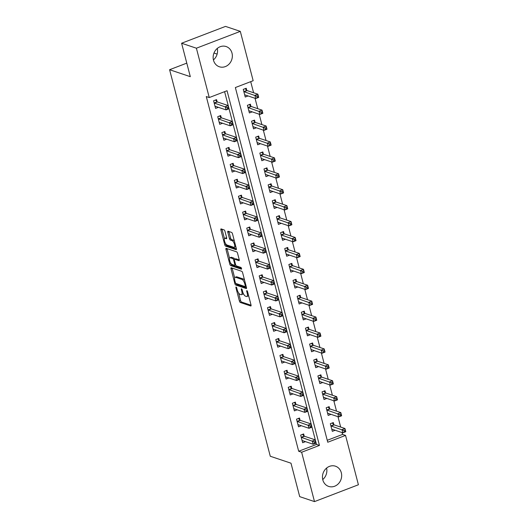 <?xml version="1.0" encoding="UTF-8"?>
<svg xmlns="http://www.w3.org/2000/svg" width="528" height="528" viewBox="0 0 528 528"><rect width="100%" height="100%" fill="white"/><g stroke="black" fill="none" stroke-linecap="round" stroke-linejoin="round"><path stroke-width="0.79" d="M236.115 287.008A0.937 0.343 -111 0 0 236.009 287.008A0.937 0.343 -111 0 0 235.937 287.747L239.402 301.033A1.34 0.495 -111 0 0 240.306 302.478L250.76 305.983A1.34 0.495 -111 0 0 250.919 305.989A1.34 0.495 -111 0 0 251.018 304.933L247.559 291.647A0.937 0.343 -111 0 0 246.926 290.638A0.937 0.343 -111 0 0 246.814 290.638A0.937 0.343 -111 0 0 246.741 291.377L247.19 293.093A4.297 1.577 -111 0 1 246.873 296.479A4.297 1.577 -111 0 1 246.378 296.472L245.5 296.175A4.297 1.577 -111 0 1 242.603 291.555L242.154 289.832A0.937 0.343 -111 0 0 241.52 288.823A0.937 0.343 -111 0 0 241.415 288.823A0.937 0.343 -111 0 0 241.342 289.562L241.791 291.278A4.297 1.577 -111 0 1 241.468 294.664A4.297 1.577 -111 0 1 240.973 294.657L240.101 294.367A4.297 1.577 -111 0 1 237.197 289.74L236.755 288.024A0.937 0.343 -111 0 0 236.115 287.008M217.279 48.431A10.659 9.484 -71.4 0 1 213.418 59.921M232.003 53.11A10.659 9.484 -71.4 0 1 229.238 63.921A10.659 9.484 -71.4 0 1 219.351 66.766A10.659 9.484 -71.4 0 1 213.49 60.212A10.659 9.484 -71.4 0 1 216.256 49.401A10.659 9.484 -71.4 0 1 226.136 46.55A10.659 9.484 -71.4 0 1 232.003 53.11M326.588 468.079A10.659 9.484 -71.4 0 1 322.727 479.569M341.312 472.758A10.659 9.484 -71.4 0 1 338.547 483.562A10.659 9.484 -71.4 0 1 328.667 486.413A10.659 9.484 -71.4 0 1 322.799 479.853A10.659 9.484 -71.4 0 1 325.565 469.049A10.659 9.484 -71.4 0 1 335.452 466.198A10.659 9.484 -71.4 0 1 341.312 472.758M224.981 231.337A1.34 0.495 -111 0 0 224.077 229.891L221.14 228.908A1.34 0.495 -111 0 0 220.988 228.908A1.34 0.495 -111 0 0 220.889 229.964L224.73 244.715A1.34 0.495 -111 0 0 225.634 246.16L236.095 249.671A1.34 0.495 -111 0 0 236.247 249.671A1.34 0.495 -111 0 0 236.346 248.615L232.505 233.864A1.34 0.495 -111 0 0 231.601 232.419L228.056 231.224A1.34 0.495 -111 0 0 227.898 231.224A1.34 0.495 -111 0 0 227.799 232.28L229.442 238.597A1.34 0.495 -111 0 0 230.353 240.042L232.109 240.629A3.59 1.32 -111 0 1 234.386 244.002A3.59 1.32 -111 0 1 234.267 247.328A3.59 1.32 -111 0 1 233.851 247.322L226.967 245.005A3.59 1.32 -111 0 1 224.684 241.639A3.59 1.32 -111 0 1 224.809 238.313A3.59 1.32 -111 0 1 225.225 238.319L226.373 238.702A1.34 0.495 -111 0 0 226.525 238.709A1.34 0.495 -111 0 0 226.624 237.653L224.981 231.337M314.497 501.6L299.699 496.637L290.994 463.201L270.277 456.251L169.594 69.716L190.311 76.672L181.599 43.237L196.396 48.206L240.306 31.363L253.163 80.718L235.363 87.542L327.749 442.24L345.55 435.409L358.406 484.763L314.497 501.6L301.64 452.252L319.44 445.421L227.053 90.73L209.253 97.555L196.396 48.206M209.253 97.555L206.29 96.565L298.683 451.255L301.64 452.252M231.271 267.788A1.34 0.495 -111 0 0 231.112 267.782A1.34 0.495 -111 0 0 231.013 268.838L234.854 283.595A1.34 0.495 -111 0 0 235.765 285.034L246.22 288.545A1.34 0.495 -111 0 0 246.371 288.552A1.34 0.495 -111 0 0 246.477 287.489L242.629 272.738A1.34 0.495 -111 0 0 241.725 271.293L231.271 267.788M229.792 264.152L225.951 249.401A1.34 0.495 -111 0 1 226.05 248.345A1.34 0.495 -111 0 1 226.208 248.345L236.663 251.856A1.34 0.495 -111 0 1 237.567 253.301L239.21 259.611A1.34 0.495 -111 0 1 239.111 260.674A1.34 0.495 -111 0 1 238.96 260.667L234.716 259.248A1.34 0.495 -111 0 0 234.564 259.241A1.34 0.495 -111 0 0 234.465 260.304L235.554 264.488A1.34 0.495 -111 0 0 236.458 265.934L240.874 267.419A0.937 0.343 -111 0 1 241.474 268.297A0.937 0.343 -111 0 1 241.441 269.168A0.937 0.343 -111 0 1 241.329 269.168L230.696 265.597A1.34 0.495 -111 0 1 229.792 264.152L230.901 263.406M298.683 451.255L316.483 444.431L224.598 91.674M304.174 436.016L303.64 433.943L300.67 435.085L302.663 442.728L305.488 441.639M300.029 420.097L299.488 418.024L296.525 419.166L298.518 426.809L301.343 425.72M295.885 404.177L295.343 402.105L292.38 403.247L294.367 410.883L297.198 409.801M291.74 388.258L291.199 386.186L288.229 387.328L290.222 394.964L293.047 393.881M287.588 372.339L287.054 370.267L284.084 371.408L286.077 379.045L288.902 377.962M283.444 356.42L282.902 354.347L279.939 355.483L281.926 363.125L284.757 362.043M279.299 340.501L278.758 338.428L275.788 339.563L277.781 347.206L280.612 346.124M275.147 324.581L274.613 322.509L271.643 323.644L273.636 331.287L276.461 330.205M271.003 308.662L270.461 306.59L267.498 307.725L269.485 315.368L272.316 314.285M266.858 292.743L266.317 290.671L263.347 291.806L265.34 299.449L268.171 298.366M262.706 276.817L262.172 274.751L259.202 275.887L261.195 283.529L264.02 282.44M258.562 260.898L258.02 258.826L255.057 259.967L257.044 267.61L259.875 266.521M254.417 244.979L253.876 242.906L250.912 244.048L252.899 251.691L255.73 250.602M250.272 229.06L249.731 226.987L246.761 228.129L248.754 235.772L251.579 234.683M246.121 213.14L245.579 211.068L242.616 212.21L244.609 219.846L247.434 218.764M241.976 197.221L241.435 195.149L238.471 196.291L240.458 203.927L243.289 202.844M237.831 181.302L237.29 179.23L234.32 180.365L236.313 188.008L239.144 186.925M233.68 165.383L233.145 163.31L230.175 164.446L232.168 172.088L234.993 171.006M229.535 149.464L228.994 147.391L226.03 148.526L228.017 156.169L230.848 155.087M225.39 133.544L224.849 131.472L221.879 132.607L223.872 140.25L226.703 139.168M221.239 117.625L220.704 115.553L217.734 116.688L219.727 124.331L222.552 123.248M217.094 101.699L216.553 99.634L213.589 100.769L215.576 108.412L218.407 107.323M327.248 440.299L342.593 434.419L342.118 432.597M340.679 427.079L337.973 416.678M336.534 411.16L333.821 400.759M332.389 395.241L329.677 384.839M328.238 379.322L325.532 368.92M324.093 363.396L321.387 353.001M319.948 347.477L317.236 337.082M315.797 331.558L313.091 321.163M311.652 315.638L308.946 305.243M307.507 299.719L304.795 289.324M303.356 283.8L300.65 273.405M299.211 267.881L296.505 257.479M295.066 251.962L292.354 241.56M290.915 236.042L288.209 225.641M286.77 220.123L284.064 209.722M282.625 204.204L279.913 193.802M278.48 188.278L275.768 177.883M274.329 172.359L271.623 161.964M270.184 156.44L267.478 146.045M266.039 140.521L263.327 130.126M261.888 124.601L259.182 114.206M257.743 108.682L255.037 98.287M253.598 92.763L250.708 81.662M333.848 424.644L333.307 422.572L330.337 423.707L332.33 431.35L335.155 430.261M329.696 408.718L329.155 406.652L326.192 407.788L328.185 415.43L331.01 414.341M325.552 392.799L325.01 390.727L322.047 391.868L324.034 399.511L326.865 398.422M321.407 376.88L320.866 374.807L317.896 375.949L319.889 383.592L322.72 382.503M317.255 360.961L316.721 358.888L313.751 360.03L315.744 367.666L318.569 366.584M313.111 345.041L312.569 342.969L309.606 344.111L311.593 351.747L314.424 350.665M308.966 329.122L308.425 327.05L305.455 328.185L307.448 335.828L310.279 334.745M304.814 313.203L304.28 311.131L301.31 312.266L303.303 319.909L306.128 318.826M300.67 297.284L300.128 295.211L297.165 296.347L299.152 303.989L301.983 302.907M296.525 281.365L295.984 279.292L293.02 280.427L295.007 288.07L297.838 286.988M292.38 265.445L291.839 263.373L288.869 264.508L290.862 272.151L293.687 271.069M288.229 249.526L287.687 247.454L284.724 248.589L286.717 256.232L289.542 255.143M284.084 233.6L283.543 231.535L280.579 232.67L282.566 240.313L285.397 239.224M279.939 217.681L279.398 215.609L276.428 216.751L278.421 224.393L281.246 223.304M275.788 201.762L275.253 199.69L272.283 200.831L274.276 208.474L277.101 207.385M271.643 185.843L271.102 183.77L268.138 184.912L270.125 192.548L272.956 191.466M267.498 169.924L266.957 167.851L263.987 168.993L265.98 176.629L268.811 175.547M263.347 154.004L262.812 151.932L259.842 153.067L261.835 160.71L264.66 159.628M259.202 138.085L258.661 136.013L255.697 137.148L257.684 144.791L260.515 143.708M255.057 122.166L254.516 120.094L251.552 121.229L253.539 128.872L256.37 127.789M250.906 106.247L250.371 104.174L247.401 105.31L249.394 112.952L252.219 111.87M246.761 90.328L246.22 88.255L243.256 89.39L245.249 97.033L248.074 95.951M186.78 63.129L169.594 69.716M181.599 43.237L225.509 26.4L240.306 31.363M217.133 54.1L213.972 53.038M342.593 434.419L345.55 435.409M316.483 444.431L319.44 445.421M241.468 294.664L242.656 294.208A4.297 1.577 -111 0 0 243.203 293.278M246.873 296.479L248.054 296.023A4.297 1.577 -111 0 0 248.536 295.409M238.59 292.921L240.583 300.577A1.34 0.495 -111 0 0 241.494 302.023L251.084 305.237M236.194 283.582A1.34 0.495 -111 0 0 236.947 284.585L246.536 287.8M232.135 268.079A1.34 0.495 -111 0 0 232.201 268.389L234.683 277.906M235.31 282.493A0.937 0.343 -111 0 0 235.943 283.503L245.124 286.585A0.937 0.343 -111 0 0 245.23 286.585A0.937 0.343 -111 0 0 245.302 285.846L244.834 284.031A4.297 1.577 -111 0 0 241.93 279.404L235.653 277.299A4.297 1.577 -111 0 0 235.158 277.292A4.297 1.577 -111 0 0 234.841 280.678L235.31 282.493M244.622 280.394A4.297 1.577 -111 0 0 243.118 278.949L241.93 279.404M235.158 277.292L236.346 276.837A4.297 1.577 -111 0 1 236.841 276.844L243.118 278.949M229.541 258.172L227.139 248.945L225.951 249.401M239.276 259.921L235.904 258.793A1.34 0.495 -111 0 0 235.752 258.786A1.34 0.495 -111 0 0 235.633 258.892M241.494 268.369L231.884 265.142L230.696 265.597M230.314 257.77A3.59 1.32 -111 0 0 229.904 257.763A3.59 1.32 -111 0 0 229.779 261.089A3.59 1.32 -111 0 0 232.056 264.455L234.485 265.274A1.34 0.495 -111 0 0 234.637 265.274A1.34 0.495 -111 0 0 234.742 264.218L233.647 260.027A1.34 0.495 -111 0 0 232.742 258.581L230.314 257.77L231.502 257.314A3.59 1.32 -111 0 0 231.086 257.308L229.904 257.763M234.709 259.189A1.34 0.495 -111 0 0 233.93 258.126L232.742 258.581M231.502 257.314L233.93 258.126M230.98 263.696A1.34 0.495 -111 0 0 231.884 265.142M224.809 238.313L225.997 237.857A3.59 1.32 -111 0 1 226.413 237.864L226.69 237.956M234.267 247.328L235.448 246.873A3.59 1.32 -111 0 0 235.798 246.503M234.406 241.164A3.59 1.32 -111 0 0 233.297 240.174L232.109 240.629M228.921 231.521A1.34 0.495 -111 0 0 228.987 231.825L230.63 238.141A1.34 0.495 -111 0 0 231.535 239.587L233.297 240.174M225.852 244.015L225.918 244.259A1.34 0.495 -111 0 0 226.822 245.705L236.412 248.919M222.011 229.198A1.34 0.495 -111 0 0 222.07 229.508L224.466 238.682M331.881 429.627L332.528 429.383M331.789 429.277L331.848 429.238A1.366 0.502 69 0 1 331.888 429.218A1.366 0.502 69 0 1 332.046 429.218L342.817 432.835L341.986 429.647L344.956 428.512L334.184 424.895A1.366 0.502 69 0 1 333.934 424.73L332.171 423.001M345.081 430.069L344.956 428.512L345.781 431.699L342.817 432.835L345.411 431.343L345.081 430.069L343.893 430.525L344.23 431.798M343.893 430.525L331.214 426.037A1.366 0.502 69 0 1 330.97 425.872L330.878 425.779M345.411 431.343L345.781 431.699M302.861 440.761L302.214 441.005M302.504 434.379L304.267 436.108A1.366 0.502 -111 0 0 304.517 436.273L315.289 439.89L316.114 443.071L313.15 444.213L302.379 440.596A1.366 0.502 -111 0 0 302.221 440.596A1.366 0.502 -111 0 0 302.181 440.616L302.122 440.656M314.556 443.17L313.15 444.213L312.319 441.025L315.289 439.89L315.414 441.448L314.226 441.896L314.556 443.17L315.744 442.715L315.414 441.448M301.211 437.158L301.303 437.243A1.366 0.502 -111 0 0 301.547 437.415L314.226 441.896M316.114 443.071L315.744 442.715M327.736 413.708L328.376 413.464M327.644 413.358L327.703 413.318A1.366 0.502 69 0 1 327.743 413.299A1.366 0.502 69 0 1 327.895 413.299L338.666 416.915L337.841 413.728L340.804 412.592L330.033 408.976A1.366 0.502 69 0 1 329.789 408.811L328.027 407.081M340.936 414.15L340.804 412.592L341.636 415.774L338.666 416.915L341.266 415.424L340.936 414.15L339.748 414.605L340.078 415.879M339.748 414.605L327.07 410.117A1.366 0.502 69 0 1 326.825 409.946L326.733 409.86M341.266 415.424L341.636 415.774M323.585 397.789L324.232 397.544M323.492 397.439L323.552 397.399A1.366 0.502 69 0 1 323.591 397.379A1.366 0.502 69 0 1 323.75 397.379L334.521 400.996L333.696 397.808L336.659 396.673L325.888 393.056A1.366 0.502 69 0 1 325.644 392.891L323.882 391.162M336.785 398.224L336.659 396.673L337.491 399.854L334.521 400.996L337.121 399.498L336.785 398.224L335.603 398.68L335.933 399.953M335.603 398.68L322.918 394.198A1.366 0.502 69 0 1 322.674 394.027L322.582 393.941M337.121 399.498L337.491 399.854M319.44 381.869L320.087 381.619M319.348 381.52L319.407 381.48A1.366 0.502 69 0 1 319.447 381.46A1.366 0.502 69 0 1 319.605 381.46L330.376 385.077L329.545 381.889L332.515 380.754L321.743 377.137A1.366 0.502 69 0 1 321.499 376.972L319.73 375.243M332.64 382.305L332.515 380.754L333.34 383.935L330.376 385.077L332.97 383.579L332.64 382.305L331.452 382.76L331.789 384.034M331.452 382.76L318.773 378.272A1.366 0.502 69 0 1 318.529 378.107L318.437 378.022M332.97 383.579L333.34 383.935M298.709 424.835L298.069 425.086M298.36 418.46L300.122 420.189A1.366 0.502 -111 0 0 300.366 420.354L311.137 423.971L311.969 427.152L308.999 428.294L298.228 424.677A1.366 0.502 -111 0 0 298.069 424.677A1.366 0.502 -111 0 0 298.036 424.697L297.977 424.736M310.411 427.251L308.999 428.294L308.174 425.106L311.137 423.971L311.269 425.522L310.081 425.977L310.411 427.251L311.599 426.796L311.269 425.522M297.066 421.238L297.158 421.324A1.366 0.502 -111 0 0 297.403 421.496L310.081 425.977M311.969 427.152L311.599 426.796M294.565 408.916L293.918 409.167M294.215 402.541L295.977 404.27A1.366 0.502 -111 0 0 296.221 404.435L306.992 408.052L307.824 411.233L304.854 412.375L294.083 408.758A1.366 0.502 -111 0 0 293.924 408.751A1.366 0.502 -111 0 0 293.885 408.778L293.825 408.817M306.266 411.332L304.854 412.375L304.022 409.187L306.992 408.052L307.118 409.603L305.936 410.058L306.266 411.332L307.454 410.876L307.118 409.603M292.915 405.319L293.007 405.405A1.366 0.502 -111 0 0 293.251 405.57L305.936 410.058M307.824 411.233L307.454 410.876M290.42 392.997L289.773 393.248M290.063 386.621L291.832 388.351A1.366 0.502 -111 0 0 292.076 388.516L302.848 392.132L303.673 395.314L300.709 396.449L289.938 392.839A1.366 0.502 -111 0 0 289.78 392.832A1.366 0.502 -111 0 0 289.74 392.852L289.681 392.898M302.122 395.413L300.709 396.449L299.878 393.268L302.848 392.132L302.973 393.683L301.785 394.139L302.122 395.413L303.303 394.957L302.973 393.683M288.77 389.4L288.862 389.486A1.366 0.502 -111 0 0 289.106 389.651L301.785 394.139M303.673 395.314L303.303 394.957M315.295 365.95L315.942 365.699M315.203 365.6L315.262 365.561A1.366 0.502 69 0 1 315.302 365.534A1.366 0.502 69 0 1 315.46 365.541L326.231 369.158L325.4 365.97L328.363 364.835L317.592 361.218A1.366 0.502 69 0 1 317.348 361.053L315.586 359.324M328.495 366.386L328.363 364.835L329.195 368.016L326.231 369.158L328.825 367.66L328.495 366.386L327.307 366.841L327.637 368.115M327.307 366.841L314.629 362.353A1.366 0.502 69 0 1 314.384 362.188L314.292 362.102M328.825 367.66L329.195 368.016M286.268 377.078L285.628 377.329M285.919 370.702L287.681 372.431A1.366 0.502 -111 0 0 287.925 372.596L298.696 376.213L299.528 379.394L296.564 380.53L285.787 376.919A1.366 0.502 -111 0 0 285.635 376.913A1.366 0.502 -111 0 0 285.595 376.933L285.536 376.972M297.97 379.493L296.564 380.53L295.733 377.348L298.696 376.213L298.828 377.764L297.64 378.22L297.97 379.493L299.158 379.038L298.828 377.764M284.625 373.474L284.717 373.567A1.366 0.502 -111 0 0 284.962 373.732L297.64 378.22M299.528 379.394L299.158 379.038M311.144 350.031L311.791 349.78M311.058 349.675L311.111 349.635A1.366 0.502 69 0 1 311.15 349.615A1.366 0.502 69 0 1 311.309 349.622L322.08 353.232L321.255 350.051L324.218 348.916L313.447 345.299A1.366 0.502 69 0 1 313.203 345.134L311.441 343.405M324.35 350.467L324.218 348.916L325.05 352.097L322.08 353.232L324.68 351.74L324.35 350.467L323.162 350.922L323.492 352.196M323.162 350.922L310.484 346.434A1.366 0.502 69 0 1 310.233 346.269L310.147 346.177M324.68 351.74L325.05 352.097M282.124 361.159L281.477 361.409M281.774 354.783L283.536 356.512A1.366 0.502 -111 0 0 283.78 356.677L294.551 360.294L295.383 363.475L292.413 364.61L281.642 361A1.366 0.502 -111 0 0 281.483 360.994A1.366 0.502 -111 0 0 281.444 361.013L281.391 361.053M293.825 363.574L292.413 364.61L291.588 361.429L294.551 360.294L294.677 361.845L293.495 362.3L293.825 363.574L295.013 363.119L294.677 361.845M280.474 357.555L280.566 357.647A1.366 0.502 -111 0 0 280.817 357.812L293.495 362.3M295.383 363.475L295.013 363.119M306.999 334.112L307.646 333.861M306.907 333.755L306.966 333.716A1.366 0.502 69 0 1 307.006 333.696A1.366 0.502 69 0 1 307.164 333.703L317.935 337.313L317.104 334.132L320.074 332.996L309.302 329.38A1.366 0.502 69 0 1 309.058 329.215L307.296 327.485M320.199 334.547L320.074 332.996L320.899 336.178L317.935 337.313L320.536 335.821L320.199 334.547L319.011 335.003L319.348 336.277M319.011 335.003L306.332 330.515A1.366 0.502 69 0 1 306.088 330.35L305.996 330.257M320.536 335.821L320.899 336.178M277.979 345.239L277.332 345.484M277.629 338.864L279.391 340.593A1.366 0.502 -111 0 0 279.635 340.758L290.407 344.368L291.232 347.556L288.268 348.691L277.497 345.074A1.366 0.502 -111 0 0 277.339 345.074A1.366 0.502 -111 0 0 277.299 345.094L277.24 345.134M289.681 347.655L288.268 348.691L287.437 345.51L290.407 344.368L290.532 345.926L289.344 346.381L289.681 347.655L290.862 347.2L290.532 345.926M276.329 341.636L276.421 341.728A1.366 0.502 -111 0 0 276.665 341.893L289.344 346.381M291.232 347.556L290.862 347.2M302.854 318.193L303.501 317.942M302.762 317.836L302.821 317.797A1.366 0.502 69 0 1 302.861 317.777A1.366 0.502 69 0 1 303.019 317.783L313.79 321.394L312.959 318.212L315.929 317.071L305.151 313.46A1.366 0.502 69 0 1 304.907 313.295L303.145 311.566M316.054 318.628L315.929 317.071L316.754 320.258L313.79 321.394L316.384 319.902L316.054 318.628L314.866 319.084L315.196 320.357M314.866 319.084L302.188 314.596A1.366 0.502 69 0 1 301.943 314.431L301.851 314.338M316.384 319.902L316.754 320.258M273.834 329.32L273.187 329.564M273.478 322.945L275.24 324.667A1.366 0.502 -111 0 0 275.484 324.839L286.255 328.449L287.087 331.637L284.123 332.772L273.352 329.155A1.366 0.502 -111 0 0 273.194 329.155A1.366 0.502 -111 0 0 273.154 329.175L273.095 329.215M285.529 331.736L284.123 332.772L283.292 329.591L286.255 328.449L286.387 330.007L285.199 330.462L285.529 331.736L286.717 331.28L286.387 330.007M272.184 325.717L272.276 325.809A1.366 0.502 -111 0 0 272.521 325.974L285.199 330.462M287.087 331.637L286.717 331.28M298.709 302.267L299.35 302.023M298.617 301.917L298.67 301.877A1.366 0.502 69 0 1 298.709 301.858A1.366 0.502 69 0 1 298.868 301.858L309.639 305.474L308.814 302.293L311.777 301.151L301.006 297.541A1.366 0.502 69 0 1 300.762 297.37L299 295.647M311.909 302.709L311.777 301.151L312.609 304.339L309.639 305.474L312.239 303.983L311.909 302.709L310.721 303.164L311.051 304.438M310.721 303.164L298.043 298.676A1.366 0.502 69 0 1 297.799 298.511L297.706 298.419M312.239 303.983L312.609 304.339M269.683 313.401L269.036 313.645M269.333 307.019L271.095 308.748A1.366 0.502 -111 0 0 271.339 308.92L282.11 312.53L282.942 315.718L279.972 316.853L269.201 313.236A1.366 0.502 -111 0 0 269.042 313.236A1.366 0.502 -111 0 0 269.003 313.256L268.95 313.295M281.384 315.817L279.972 316.853L279.147 313.672L282.11 312.53L282.242 314.087L281.054 314.543L281.384 315.817L282.572 315.361L282.242 314.087M268.039 309.797L268.125 309.89A1.366 0.502 -111 0 0 268.376 310.055L281.054 314.543M282.942 315.718L282.572 315.361M294.558 286.348L295.205 286.103M294.466 285.998L294.525 285.958A1.366 0.502 69 0 1 294.565 285.938A1.366 0.502 69 0 1 294.723 285.938L305.494 289.555L304.663 286.374L307.633 285.232L296.861 281.622A1.366 0.502 69 0 1 296.617 281.45L294.855 279.728M307.758 286.79L307.633 285.232L308.464 288.42L305.494 289.555L308.095 288.064L307.758 286.79L306.577 287.245L306.907 288.519M306.577 287.245L293.891 282.757A1.366 0.502 69 0 1 293.647 282.592L293.555 282.5M308.095 288.064L308.464 288.42M265.538 297.482L264.891 297.726M265.188 291.1L266.95 292.829A1.366 0.502 -111 0 0 267.194 292.994L277.966 296.611L278.797 299.798L275.827 300.934L265.056 297.317A1.366 0.502 -111 0 0 264.898 297.317A1.366 0.502 -111 0 0 264.858 297.337L264.799 297.376M277.24 299.897L275.827 300.934L274.996 297.752L277.966 296.611L278.091 298.168L276.903 298.624L277.24 299.897L278.428 299.442L278.091 298.168M263.888 293.878L263.98 293.971A1.366 0.502 -111 0 0 264.224 294.136L276.903 298.624M278.797 299.798L278.428 299.442M290.413 270.428L291.06 270.184M290.321 270.079L290.38 270.039A1.366 0.502 69 0 1 290.42 270.019A1.366 0.502 69 0 1 290.578 270.019L301.349 273.636L300.518 270.455L303.488 269.313L292.717 265.696A1.366 0.502 69 0 1 292.466 265.531L290.704 263.802M303.613 270.871L303.488 269.313L304.313 272.501L301.349 273.636L303.943 272.144L303.613 270.871L302.425 271.326L302.755 272.6M302.425 271.326L289.747 266.838A1.366 0.502 69 0 1 289.502 266.673L289.41 266.581M303.943 272.144L304.313 272.501M261.393 281.563L260.746 281.807M261.037 275.18L262.799 276.91A1.366 0.502 -111 0 0 263.043 277.075L273.821 280.691L274.646 283.873L271.682 285.014L260.911 281.398A1.366 0.502 -111 0 0 260.753 281.398A1.366 0.502 -111 0 0 260.713 281.417L260.654 281.457M273.088 283.978L271.682 285.014L270.851 281.827L273.821 280.691L273.946 282.249L272.758 282.704L273.088 283.978L274.276 283.523L273.946 282.249M259.743 277.959L259.835 278.051A1.366 0.502 -111 0 0 260.08 278.216L272.758 282.704M274.646 283.873L274.276 283.523M286.268 254.509L286.909 254.265M286.176 254.159L286.235 254.12A1.366 0.502 69 0 1 286.275 254.1A1.366 0.502 69 0 1 286.427 254.1L297.198 257.717L296.373 254.536L299.336 253.394L288.565 249.777A1.366 0.502 69 0 1 288.321 249.612L286.559 247.883M299.468 254.951L299.336 253.394L300.168 256.582L297.198 257.717L299.798 256.225L299.468 254.951L298.28 255.407L298.61 256.681M298.28 255.407L285.602 250.919A1.366 0.502 69 0 1 285.358 250.754L285.265 250.661M299.798 256.225L300.168 256.582M257.242 265.643L256.601 265.888M256.892 259.261L258.654 260.99A1.366 0.502 -111 0 0 258.898 261.155L269.669 264.772L270.501 267.953L267.531 269.095L256.76 265.478A1.366 0.502 -111 0 0 256.601 265.478A1.366 0.502 -111 0 0 256.568 265.498L256.509 265.538M268.943 268.052L267.531 269.095L266.706 265.907L269.669 264.772L269.801 266.33L268.613 266.779L268.943 268.052L270.131 267.597L269.801 266.33M255.598 262.04L255.691 262.126A1.366 0.502 -111 0 0 255.935 262.297L268.613 266.779M270.501 267.953L270.131 267.597M282.117 238.59L282.764 238.346M282.025 238.24L282.084 238.201A1.366 0.502 69 0 1 282.124 238.181A1.366 0.502 69 0 1 282.282 238.181L293.053 241.798L292.228 238.61L295.192 237.475L284.42 233.858A1.366 0.502 69 0 1 284.176 233.693L282.414 231.964M295.317 239.032L295.192 237.475L296.023 240.656L293.053 241.798L295.654 240.306L295.317 239.032L294.136 239.488L294.466 240.761M294.136 239.488L281.45 235A1.366 0.502 69 0 1 281.206 234.828L281.114 234.742M295.654 240.306L296.023 240.656M253.097 249.718L252.45 249.968M252.747 243.342L254.509 245.071A1.366 0.502 -111 0 0 254.753 245.236L265.525 248.853L266.356 252.034L263.386 253.176L252.615 249.559A1.366 0.502 -111 0 0 252.457 249.559A1.366 0.502 -111 0 0 252.417 249.579L252.358 249.619M264.799 252.133L263.386 253.176L262.555 249.988L265.525 248.853L265.65 250.404L264.469 250.859L264.799 252.133L265.987 251.678L265.65 250.404M251.447 246.121L251.539 246.206A1.366 0.502 -111 0 0 251.783 246.378L264.469 250.859M266.356 252.034L265.987 251.678M277.972 222.671L278.619 222.427M277.88 222.321L277.939 222.281A1.366 0.502 69 0 1 277.979 222.262A1.366 0.502 69 0 1 278.137 222.262L288.908 225.878L288.077 222.691L291.047 221.555L280.276 217.939A1.366 0.502 69 0 1 280.031 217.774L278.263 216.044M291.172 223.113L291.047 221.555L291.872 224.737L288.908 225.878L291.502 224.38L291.172 223.113L289.984 223.562L290.321 224.836M289.984 223.562L277.306 219.08A1.366 0.502 69 0 1 277.061 218.909L276.969 218.823M291.502 224.38L291.872 224.737M248.952 233.798L248.305 234.049M248.596 227.423L250.358 229.152A1.366 0.502 -111 0 0 250.609 229.317L261.38 232.934L262.205 236.115L259.241 237.257L248.47 233.64A1.366 0.502 -111 0 0 248.312 233.633A1.366 0.502 -111 0 0 248.272 233.66L248.213 233.699M260.654 236.214L259.241 237.257L258.41 234.069L261.38 232.934L261.505 234.485L260.317 234.94L260.654 236.214L261.835 235.759L261.505 234.485M247.302 230.201L247.394 230.287A1.366 0.502 -111 0 0 247.639 230.452L260.317 234.94M262.205 236.115L261.835 235.759M273.827 206.752L274.474 206.501M273.735 206.402L273.794 206.362A1.366 0.502 69 0 1 273.834 206.342A1.366 0.502 69 0 1 273.992 206.342L284.764 209.959L283.932 206.771L286.895 205.636L276.124 202.019A1.366 0.502 69 0 1 275.88 201.854L274.118 200.125M287.027 207.187L286.895 205.636L287.727 208.817L284.764 209.959L287.357 208.461L287.027 207.187L285.839 207.643L286.169 208.916M285.839 207.643L273.161 203.161A1.366 0.502 69 0 1 272.917 202.99L272.824 202.904M287.357 208.461L287.727 208.817M244.801 217.879L244.16 218.13M244.451 211.504L246.213 213.233A1.366 0.502 -111 0 0 246.457 213.398L257.228 217.015L258.06 220.196L255.09 221.331L244.319 217.721A1.366 0.502 -111 0 0 244.167 217.714A1.366 0.502 -111 0 0 244.127 217.734L244.068 217.78M256.502 220.295L255.09 221.331L254.265 218.15L257.228 217.015L257.36 218.566L256.172 219.021L256.502 220.295L257.69 219.839L257.36 218.566M243.157 214.282L243.25 214.368A1.366 0.502 -111 0 0 243.494 214.533L256.172 219.021M258.06 220.196L257.69 219.839M269.676 190.832L270.323 190.582M269.59 190.483L269.643 190.443A1.366 0.502 69 0 1 269.683 190.417A1.366 0.502 69 0 1 269.841 190.423L280.612 194.04L279.787 190.852L282.751 189.717L271.979 186.1A1.366 0.502 69 0 1 271.735 185.935L269.973 184.206M282.883 191.268L282.751 189.717L283.582 192.898L280.612 194.04L283.213 192.542L282.883 191.268L281.695 191.723L282.025 192.997M281.695 191.723L269.016 187.235A1.366 0.502 69 0 1 268.765 187.07L268.679 186.985M283.213 192.542L283.582 192.898M240.656 201.96L240.009 202.211M240.306 195.584L242.068 197.314A1.366 0.502 -111 0 0 242.312 197.479L253.084 201.095L253.915 204.277L250.945 205.412L240.174 201.802A1.366 0.502 -111 0 0 240.016 201.795A1.366 0.502 -111 0 0 239.976 201.815L239.917 201.854M252.358 204.376L250.945 205.412L250.12 202.231L253.084 201.095L253.209 202.646L252.028 203.102L252.358 204.376L253.546 203.92L253.209 202.646M239.006 198.356L239.098 198.449A1.366 0.502 -111 0 0 239.342 198.614L252.028 203.102M253.915 204.277L253.546 203.92M265.531 174.913L266.178 174.662M265.439 174.557L265.498 174.517A1.366 0.502 69 0 1 265.538 174.497A1.366 0.502 69 0 1 265.696 174.504L276.467 178.114L275.636 174.933L278.606 173.798L267.835 170.181A1.366 0.502 69 0 1 267.59 170.016L265.828 168.287M278.731 175.349L278.606 173.798L279.431 176.979L276.467 178.114L279.061 176.623L278.731 175.349L277.543 175.804L277.88 177.078M277.543 175.804L264.865 171.316A1.366 0.502 69 0 1 264.62 171.151L264.528 171.059M279.061 176.623L279.431 176.979M236.511 186.041L235.864 186.292M236.161 179.665L237.923 181.394A1.366 0.502 -111 0 0 238.168 181.559L248.939 185.176L249.764 188.357L246.8 189.493L236.029 185.882A1.366 0.502 -111 0 0 235.871 185.876A1.366 0.502 -111 0 0 235.831 185.896L235.772 185.935M248.213 188.456L246.8 189.493L245.969 186.311L248.939 185.176L249.064 186.727L247.876 187.183L248.213 188.456L249.394 188.001L249.064 186.727M234.861 182.437L234.953 182.53A1.366 0.502 -111 0 0 235.198 182.695L247.876 187.183M249.764 188.357L249.394 188.001M261.386 158.994L262.033 158.743M261.294 158.638L261.353 158.598A1.366 0.502 69 0 1 261.393 158.578A1.366 0.502 69 0 1 261.551 158.585L272.323 162.195L271.491 159.014L274.454 157.879L263.683 154.262A1.366 0.502 69 0 1 263.439 154.097L261.677 152.368M274.586 159.43L274.454 157.879L275.286 161.06L272.323 162.195L274.916 160.703L274.586 159.43L273.398 159.885L273.728 161.159M273.398 159.885L260.72 155.397A1.366 0.502 69 0 1 260.476 155.232L260.383 155.14M274.916 160.703L275.286 161.06M232.366 170.122L231.719 170.366M232.01 163.746L233.772 165.475A1.366 0.502 -111 0 0 234.016 165.64L244.787 169.25L245.619 172.438L242.656 173.573L231.884 169.957A1.366 0.502 -111 0 0 231.726 169.957A1.366 0.502 -111 0 0 231.686 169.976L231.627 170.016M244.061 172.537L242.656 173.573L241.824 170.392L244.787 169.25L244.919 170.808L243.731 171.263L244.061 172.537L245.249 172.082L244.919 170.808M230.716 166.518L230.809 166.61A1.366 0.502 -111 0 0 231.053 166.775L243.731 171.263M245.619 172.438L245.249 172.082M257.242 143.075L257.882 142.824M257.149 142.718L257.202 142.679A1.366 0.502 69 0 1 257.242 142.659A1.366 0.502 69 0 1 257.4 142.666L268.171 146.276L267.346 143.095L270.31 141.953L259.538 138.343A1.366 0.502 69 0 1 259.294 138.178L257.532 136.448M270.442 143.51L270.31 141.953L271.141 145.141L268.171 146.276L270.772 144.784L270.442 143.51L269.254 143.966L269.584 145.24M269.254 143.966L256.575 139.478A1.366 0.502 69 0 1 256.331 139.313L256.238 139.22M270.772 144.784L271.141 145.141M228.215 154.202L227.568 154.447M227.865 147.827L229.627 149.549A1.366 0.502 -111 0 0 229.871 149.721L240.643 153.331L241.474 156.519L238.504 157.654L227.733 154.037A1.366 0.502 -111 0 0 227.575 154.037A1.366 0.502 -111 0 0 227.535 154.057L227.482 154.097M239.917 156.618L238.504 157.654L237.679 154.473L240.643 153.331L240.775 154.889L239.587 155.344L239.917 156.618L241.105 156.163L240.775 154.889M226.571 150.599L226.657 150.691A1.366 0.502 -111 0 0 226.908 150.856L239.587 155.344M241.474 156.519L241.105 156.163M253.09 127.149L253.737 126.905M252.998 126.799L253.057 126.76A1.366 0.502 69 0 1 253.097 126.74A1.366 0.502 69 0 1 253.255 126.74L264.026 130.357L263.195 127.175L266.165 126.034L255.394 122.423A1.366 0.502 69 0 1 255.149 122.252L253.387 120.529M266.29 127.591L266.165 126.034L266.996 129.221L264.026 130.357L266.627 128.865L266.29 127.591L265.109 128.047L265.439 129.32M265.109 128.047L252.424 123.559A1.366 0.502 69 0 1 252.179 123.394L252.087 123.301M266.627 128.865L266.996 129.221M224.07 138.283L223.423 138.527M223.72 131.901L225.482 133.63A1.366 0.502 -111 0 0 225.727 133.802L236.498 137.412L237.323 140.6L234.359 141.735L223.588 138.118A1.366 0.502 -111 0 0 223.43 138.118A1.366 0.502 -111 0 0 223.39 138.138L223.331 138.178M235.772 140.699L234.359 141.735L233.528 138.554L236.498 137.412L236.623 138.97L235.435 139.425L235.772 140.699L236.96 140.243L236.623 138.97M222.42 134.68L222.512 134.772A1.366 0.502 -111 0 0 222.757 134.937L235.435 139.425M237.323 140.6L236.96 140.243M248.945 111.23L249.592 110.986M248.853 110.88L248.912 110.84A1.366 0.502 69 0 1 248.952 110.821A1.366 0.502 69 0 1 249.11 110.821L259.882 114.437L259.05 111.256L262.02 110.114L251.249 106.504A1.366 0.502 69 0 1 250.998 106.333L249.236 104.61M262.145 111.672L262.02 110.114L262.845 113.302L259.882 114.437L262.475 112.946L262.145 111.672L260.957 112.127L261.287 113.401M260.957 112.127L248.279 107.639A1.366 0.502 69 0 1 248.035 107.474L247.942 107.382M262.475 112.946L262.845 113.302M219.925 122.364L219.278 122.608M219.569 115.982L221.331 117.711A1.366 0.502 -111 0 0 221.575 117.876L232.353 121.493L233.178 124.681L230.215 125.816L219.443 122.199A1.366 0.502 -111 0 0 219.285 122.199A1.366 0.502 -111 0 0 219.245 122.219L219.186 122.258M231.62 124.78L230.215 125.816L229.383 122.635L232.353 121.493L232.478 123.05L231.29 123.506L231.62 124.78L232.808 124.324L232.478 123.05M218.275 118.76L218.368 118.853A1.366 0.502 -111 0 0 218.612 119.018L231.29 123.506M233.178 124.681L232.808 124.324M244.801 95.311L245.441 95.066M244.708 94.961L244.768 94.921A1.366 0.502 69 0 1 244.801 94.901A1.366 0.502 69 0 1 244.959 94.901L255.73 98.518L254.905 95.337L257.869 94.195L247.097 90.578A1.366 0.502 69 0 1 246.853 90.413L245.091 88.684M258.001 95.753L257.869 94.195L258.7 97.383L255.73 98.518L258.331 97.027L258.001 95.753L256.813 96.208L257.143 97.482M256.813 96.208L244.134 91.72A1.366 0.502 69 0 1 243.89 91.555L243.797 91.463M258.331 97.027L258.7 97.383M215.774 106.445L215.134 106.689M215.424 100.063L217.186 101.792A1.366 0.502 -111 0 0 217.43 101.957L228.202 105.574L229.033 108.755L226.063 109.897L215.292 106.28A1.366 0.502 -111 0 0 215.134 106.28A1.366 0.502 -111 0 0 215.094 106.3L215.041 106.339M227.476 108.86L226.063 109.897L225.238 106.709L228.202 105.574L228.334 107.131L227.146 107.587L227.476 108.86L228.664 108.405L228.334 107.131M214.13 102.841L214.223 102.934A1.366 0.502 -111 0 0 214.467 103.099L227.146 107.587M229.033 108.755L228.664 108.405M236.557 287.509L235.937 287.747M247.361 291.139L246.741 291.377M241.956 289.324L241.342 289.562M242.464 291.02L241.791 291.278M247.87 292.835L247.19 293.093M241.494 302.023L240.306 302.478M240.583 300.577L239.402 301.033M236.947 284.585L235.765 285.034M235.679 283.279L234.854 283.595M232.201 268.389L231.013 268.838M245.975 285.582L245.302 285.846M245.507 283.774L244.834 284.031M236.841 276.844L235.653 277.299M235.904 258.793L234.716 259.248M235.415 263.96L234.742 264.218M234.379 259.75L233.647 260.027M226.413 237.864L225.225 238.319M231.535 239.587L230.353 240.042M230.63 238.141L229.442 238.597M228.987 231.825L227.799 232.28M226.822 245.705L225.634 246.16M225.918 244.259L224.73 244.715M222.07 229.508L220.889 229.964M334.184 424.895L331.214 426.037M333.934 424.73L330.97 425.872M301.303 437.243L304.267 436.108M301.547 437.415L304.517 436.273M330.033 408.976L327.07 410.117M329.789 408.811L326.825 409.946M325.888 393.056L322.918 394.198M325.644 392.891L322.674 394.027M321.743 377.137L318.773 378.272M321.499 376.972L318.529 378.107M297.158 421.324L300.122 420.189M297.403 421.496L300.366 420.354M293.007 405.405L295.977 404.27M293.251 405.57L296.221 404.435M288.862 389.486L291.832 388.351M289.106 389.651L292.076 388.516M317.592 361.218L314.629 362.353M317.348 361.053L314.384 362.188M284.717 373.567L287.681 372.431M284.962 373.732L287.925 372.596M313.447 345.299L310.484 346.434M313.203 345.134L310.233 346.269M280.566 357.647L283.536 356.512M280.817 357.812L283.78 356.677M309.302 329.38L306.332 330.515M309.058 329.215L306.088 330.35M276.421 341.728L279.391 340.593M276.665 341.893L279.635 340.758M305.151 313.46L302.188 314.596M304.907 313.295L301.943 314.431M272.276 325.809L275.24 324.667M272.521 325.974L275.484 324.839M301.006 297.541L298.043 298.676M300.762 297.37L297.799 298.511M268.125 309.89L271.095 308.748M268.376 310.055L271.339 308.92M296.861 281.622L293.891 282.757M296.617 281.45L293.647 282.592M263.98 293.971L266.95 292.829M264.224 294.136L267.194 292.994M292.717 265.696L289.747 266.838M292.466 265.531L289.502 266.673M259.835 278.051L262.799 276.91M260.08 278.216L263.043 277.075M288.565 249.777L285.602 250.919M288.321 249.612L285.358 250.754M255.691 262.126L258.654 260.99M255.935 262.297L258.898 261.155M284.42 233.858L281.45 235M284.176 233.693L281.206 234.828M251.539 246.206L254.509 245.071M251.783 246.378L254.753 245.236M280.276 217.939L277.306 219.08M280.031 217.774L277.061 218.909M247.394 230.287L250.358 229.152M247.639 230.452L250.609 229.317M276.124 202.019L273.161 203.161M275.88 201.854L272.917 202.99M243.25 214.368L246.213 213.233M243.494 214.533L246.457 213.398M271.979 186.1L269.016 187.235M271.735 185.935L268.765 187.07M239.098 198.449L242.068 197.314M239.342 198.614L242.312 197.479M267.835 170.181L264.865 171.316M267.59 170.016L264.62 171.151M234.953 182.53L237.923 181.394M235.198 182.695L238.168 181.559M263.683 154.262L260.72 155.397M263.439 154.097L260.476 155.232M230.809 166.61L233.772 165.475M231.053 166.775L234.016 165.64M259.538 138.343L256.575 139.478M259.294 138.178L256.331 139.313M226.657 150.691L229.627 149.549M226.908 150.856L229.871 149.721M255.394 122.423L252.424 123.559M255.149 122.252L252.179 123.394M222.512 134.772L225.482 133.63M222.757 134.937L225.727 133.802M251.249 106.504L248.279 107.639M250.998 106.333L248.035 107.474M218.368 118.853L221.331 117.711M218.612 119.018L221.575 117.876M247.097 90.578L244.134 91.72M246.853 90.413L243.89 91.555M214.223 102.934L217.186 101.792M214.467 103.099L217.43 101.957M246.147 286.235L245.23 286.585M235.752 258.786L234.564 259.241M235.679 264.878L234.637 265.274"/></g></svg>
